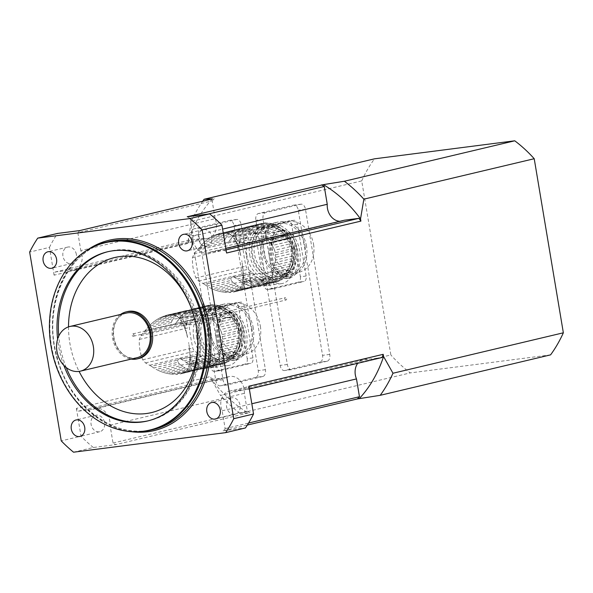 <?xml version="1.0" encoding="UTF-8"?>
<svg xmlns="http://www.w3.org/2000/svg" width="593" height="593" viewBox="0 0 593 593"><rect width="100%" height="100%" fill="white"/><g stroke="black" fill="none" stroke-linecap="round" stroke-linejoin="round"><path stroke-width="0.44" stroke-dasharray="2.96 2.22" d="M209.596 361.967L210.715 361.7A30.169 24.098 -103.4 0 0 211.093 361.189L211.916 360.055L206.772 363.969L209.329 363.361A30.169 24.098 -103.4 0 1 207.691 364.969A4.114 3.284 -103.4 0 0 206.067 366.281L199.759 367.779L203.369 366L207.691 364.969M206.772 363.969L203.369 366M210.715 361.7A4.114 3.284 -103.4 0 0 209.329 363.361M199.759 367.779L192.955 370.069L191.443 369.75L186.128 371.018L184.912 372.07L204.192 367.497A30.169 24.098 -103.4 0 0 206.067 366.281M203.792 367.556L184.519 372.13L183.593 372.871L202.376 368.416A4.114 3.284 -103.4 0 1 203.792 367.556A4.114 3.284 -103.4 0 1 204.192 367.497M183.593 372.871L200.323 369.187A30.169 24.098 -103.4 0 0 202.376 368.416M181.932 373.553L198.366 369.691A4.114 3.284 -103.4 0 1 199.344 369.231A4.114 3.284 -103.4 0 1 200.323 369.187M180.176 374.005L195.653 370.039A30.169 24.098 -103.4 0 0 198.366 369.691M194.022 369.921L175.572 374.294L193.614 370.047A4.114 3.284 -103.4 0 1 194.022 369.921A4.114 3.284 -103.4 0 1 195.653 370.039M172.615 374.279L191.398 369.824A4.114 3.284 -103.4 0 0 189.352 369.402L170.072 373.975L177.463 374.353M191.398 369.824A30.169 24.098 -103.4 0 0 193.614 370.047M170.072 373.975L167.219 373.449L187.158 368.713A30.169 24.098 -103.4 0 0 189.352 369.402M167.219 373.449L164.543 372.767L185.172 367.868A4.114 3.284 -103.4 0 1 187.158 368.713M164.543 372.767L161.644 371.818L183.074 366.733A30.169 24.098 -103.4 0 0 185.172 367.868M161.644 371.818L159.02 370.758L181.199 365.496A4.114 3.284 -103.4 0 1 183.074 366.733M159.02 370.758L156.256 369.409L179.345 363.924L180.672 365.103A30.169 24.098 -103.4 0 0 181.199 365.496M231.374 359.351A30.169 24.098 -103.4 0 0 233.012 357.735L216.401 361.678A30.169 24.098 76.6 0 1 214.762 363.294L231.374 359.351A4.114 3.284 -103.4 0 0 229.75 360.663L213.132 364.606A30.169 24.098 76.6 0 1 211.264 365.814L227.875 361.871A4.114 3.284 -103.4 0 0 227.475 361.938A4.114 3.284 -103.4 0 0 226.052 362.79L209.44 366.733A30.169 24.098 76.6 0 1 207.387 367.512L224.006 363.561A4.114 3.284 -103.4 0 0 223.02 363.613A4.114 3.284 -103.4 0 0 222.049 364.065L205.437 368.008A30.169 24.098 76.6 0 1 202.717 368.357L219.336 364.413A4.114 3.284 -103.4 0 0 217.698 364.295A4.114 3.284 -103.4 0 0 217.297 364.428L200.686 368.372A30.169 24.098 76.6 0 1 198.462 368.149L215.081 364.206A4.114 3.284 -103.4 0 0 213.035 363.776L196.424 367.727A30.169 24.098 76.6 0 1 194.23 367.037L210.841 363.086A4.114 3.284 -103.4 0 0 208.855 362.241L192.243 366.192A30.169 24.098 76.6 0 1 190.145 365.058L206.757 361.107A4.114 3.284 -103.4 0 0 204.881 359.869L188.27 363.813A30.169 24.098 76.6 0 1 187.744 363.42L181.295 359.254L178.908 358.854L177.596 360.136L178.07 362.227L153.832 367.979L156.256 369.409M178.07 362.227L179.345 363.924M153.832 367.979L151.474 366.333L177.596 360.136M210.441 317.848L187.44 320.806A28.612 17.16 82.7 0 0 185.757 325.305L208.758 322.347A28.612 17.16 82.7 0 0 214.74 358.076L191.739 361.033A28.612 17.16 82.7 0 0 194.741 364.413L217.742 361.456A28.612 17.16 82.7 0 0 228.357 365.518A28.612 17.16 82.7 0 0 238.897 356.586A6.034 3.617 -97.3 0 1 240.884 351.093A28.612 17.16 82.7 0 0 235.154 316.855A6.034 3.617 -97.3 0 1 231.552 312.689A28.612 17.16 82.7 0 0 221.063 308.753A28.612 17.16 82.7 0 0 210.441 317.848A6.034 3.617 82.7 0 1 208.758 322.347M231.552 312.689L204.57 316.158L203.414 315.283A30.169 24.098 -103.4 0 0 202.888 314.898L201.761 315.165L204.57 316.158M201.761 315.165L198.455 314.26L201.012 313.653A4.114 3.284 -103.4 0 0 202.888 314.898M158.079 318.841L155.766 320.309L176.395 315.417A4.114 3.284 -103.4 0 0 178.026 314.105L158.079 318.841L160.614 317.47L179.894 312.889A4.114 3.284 -103.4 0 0 180.294 312.83A4.114 3.284 -103.4 0 0 181.717 311.97L162.934 316.432L183.771 311.199A4.114 3.284 -103.4 0 0 184.749 311.155A4.114 3.284 -103.4 0 0 185.72 310.695L167.537 315.016L188.433 310.347A4.114 3.284 -103.4 0 0 190.071 310.473A4.114 3.284 -103.4 0 0 190.472 310.339L172.089 314.705L173.912 315.016L192.688 310.562A4.114 3.284 -103.4 0 0 194.734 310.984L175.454 315.565L176.988 316.41L182.303 315.142L185.653 313.304L190.62 313.171L198.455 314.26M182.303 315.142L187.625 337.395M188.774 343.577L188.604 342.561L188.774 343.577M189.982 352.086L188.937 344.585L191.443 369.75M211.916 360.055L238.897 356.586M194.593 313.549L198.914 312.518A4.114 3.284 -103.4 0 1 196.928 311.673A30.169 24.098 -103.4 0 0 194.734 310.984M190.62 313.171L196.928 311.673M179.894 312.889A30.169 24.098 -103.4 0 0 178.026 314.105M162.934 316.432L161.029 317.403L180.294 312.83M183.771 311.199A30.169 24.098 -103.4 0 0 181.717 311.97M167.537 315.016L165.38 315.565M188.433 310.347A30.169 24.098 -103.4 0 0 185.72 310.695M170.25 314.668L171.622 314.846L190.071 310.473M192.688 310.562A30.169 24.098 -103.4 0 0 190.472 310.339M175.454 315.565L173.912 315.016M201.012 313.653A30.169 24.098 -103.4 0 0 198.914 312.518M151.474 366.333L145.493 362.909L142.728 359.803C140.126 353.332 138.992 346.542 139.318 339.441L140.926 335.616L147.183 328.248L171.421 322.496L171.614 324.371L172.763 324.927L175.306 323.489L177.463 321.058L194.593 316.996A30.169 24.098 -103.4 0 0 193.607 319.145A7.242 5.789 -103.4 0 1 192.769 320.62L190.249 323.904A4.833 3.854 -103.4 0 0 189.36 327.558A169.012 134.982 -103.4 0 0 192.769 347.921A4.833 3.854 -103.4 0 0 194.823 351.197L198.307 353.71A7.242 5.789 -103.4 0 1 199.596 354.911A30.169 24.098 -103.4 0 0 201.242 356.727A4.114 3.284 -103.4 0 1 202.939 358.328A30.169 24.098 -103.4 0 0 204.881 359.869M149.013 326.12L151.185 323.956L173.371 318.686A30.169 24.098 -103.4 0 0 172.993 319.197L172.103 320.635L149.013 326.12L147.183 328.248M172.103 320.635L171.421 322.496M151.185 323.956L153.328 322.118L174.757 317.025A4.114 3.284 -103.4 0 1 173.371 318.686M176.395 315.417A30.169 24.098 -103.4 0 0 174.757 317.025M153.328 322.118L155.766 320.309M203.999 309.998L220.611 306.055A4.114 3.284 -103.4 0 0 222.597 306.9L205.986 310.843A4.114 3.284 76.6 0 1 203.999 309.998A30.169 24.098 76.6 0 0 201.805 309.309L218.417 305.365A4.114 3.284 -103.4 0 1 216.371 304.943A30.169 24.098 -103.4 0 0 214.155 304.713A4.114 3.284 -103.4 0 1 213.747 304.846A4.114 3.284 -103.4 0 1 212.116 304.728A30.169 24.098 -103.4 0 0 209.403 305.076A4.114 3.284 -103.4 0 1 208.425 305.528A4.114 3.284 -103.4 0 1 207.446 305.58A30.169 24.098 -103.4 0 0 205.4 306.351A4.114 3.284 -103.4 0 1 203.977 307.204A4.114 3.284 -103.4 0 1 203.577 307.27A30.169 24.098 -103.4 0 0 201.702 308.479A4.114 3.284 -103.4 0 1 200.078 309.791A30.169 24.098 -103.4 0 0 198.44 311.407A4.114 3.284 -103.4 0 1 197.054 313.067A30.169 24.098 -103.4 0 0 195.697 315.031A4.114 3.284 -103.4 0 1 194.593 316.996M183.089 319.597L180.702 320.161L178.285 317.418L182.318 316.462M179.59 318.738L182.644 318.011M208.084 311.977L224.695 308.034A4.114 3.284 -103.4 0 0 226.57 309.272L209.959 313.215A4.114 3.284 76.6 0 1 208.084 311.977A30.169 24.098 76.6 0 0 205.986 310.843M180.702 320.161L181.829 321.903L183.637 321.473M181.829 321.903L182.8 323.674L184.178 323.341M182.8 323.674L183.778 325.757L184.794 325.52M183.778 325.757L184.623 327.818L185.364 327.64M184.623 327.818L185.476 330.175L185.98 330.056M185.476 330.175L186.536 332.369M186.202 332.451L187.114 334.956M187.536 337.417L186.928 335.001M222.568 339.166L222.086 334.615L239.49 330.486A30.169 24.098 -103.4 0 1 239.824 332.51A4.114 3.284 -103.4 0 0 240.091 335.008L222.568 339.166L222.39 341.939L240.18 337.714A30.169 24.098 -103.4 0 0 240.091 335.008M222.427 336.639L239.824 332.51M219.951 349.803L221.908 344.503L240.091 340.189A30.169 24.098 -103.4 0 1 239.794 342.828A4.114 3.284 -103.4 0 0 239.35 345.2L219.951 349.803L218.432 352.494L238.675 347.683A30.169 24.098 -103.4 0 0 239.35 345.2M221.048 347.276L239.794 342.828M190.457 356.808L189.953 356.927L190.249 354.584M190.746 361.078L189.73 361.315L189.886 359.269L190.627 359.091M240.884 351.093L217.149 354.147L219.484 354.258L237.889 349.885A30.169 24.098 -103.4 0 1 236.859 352.146A4.114 3.284 -103.4 0 0 235.755 354.11L219.054 358.068L218.165 359.514A30.169 24.098 76.6 0 1 217.787 360.018L234.398 356.074A30.169 24.098 -103.4 0 0 235.755 354.11M219.484 354.258L219.736 356.215L236.859 352.146M190.879 364.762L189.071 365.192L189.449 363.405L190.827 363.072M190.968 367.719L187.907 368.446L188.537 366.963L190.916 366.4M186.128 371.018L187.062 369.869L191.094 368.913M193.681 337.402A27.767 22.178 76.6 0 1 209.314 307.552A27.767 22.178 76.6 0 1 237.304 329.449A27.767 22.178 76.6 0 1 222.138 361.589A27.767 22.178 76.6 0 1 193.681 337.402M196.513 336.735A27.767 22.178 -103.4 0 0 224.969 360.915A27.767 22.178 -103.4 0 0 240.595 331.064A27.767 22.178 -103.4 0 0 212.138 306.885A27.767 22.178 -103.4 0 0 196.513 336.735M201.702 308.479L185.09 312.429A4.114 3.284 76.6 0 1 183.467 313.734L200.078 309.791M185.09 312.429A30.169 24.098 76.6 0 1 186.965 311.214L203.577 307.27M186.965 311.214A4.114 3.284 76.6 0 0 187.366 311.155A4.114 3.284 76.6 0 0 188.782 310.295L205.4 306.351M188.782 310.295A30.169 24.098 76.6 0 1 190.835 309.524L207.446 305.58M190.835 309.524A4.114 3.284 76.6 0 0 191.813 309.472A4.114 3.284 76.6 0 0 192.792 309.02L209.403 305.076M192.792 309.02A30.169 24.098 76.6 0 1 195.505 308.671L212.116 304.728M195.505 308.671A4.114 3.284 76.6 0 0 197.135 308.79A4.114 3.284 76.6 0 0 197.543 308.656L214.155 304.713M197.543 308.656A30.169 24.098 76.6 0 1 199.759 308.886L216.371 304.943M201.805 309.309A4.114 3.284 76.6 0 1 199.759 308.886M220.611 306.055A30.169 24.098 -103.4 0 0 218.417 305.365M178.285 317.418L176.988 316.41M224.695 308.034A30.169 24.098 -103.4 0 0 222.597 306.9M209.959 313.215A30.169 24.098 76.6 0 1 210.478 313.608L211.812 314.779L228.513 310.814A30.169 24.098 -103.4 0 0 226.57 309.272M228.513 310.814A4.114 3.284 -103.4 0 0 230.21 312.415L213.087 316.484L213.532 318.693L231.937 314.327A30.169 24.098 -103.4 0 0 230.21 312.415M211.812 314.779L213.087 316.484M231.937 314.327A4.114 3.284 -103.4 0 0 233.412 316.232L213.169 321.035L211.419 319.901L235.154 316.855M213.532 318.693L211.938 319.886L172.763 324.927M213.169 321.035L215.474 323.052L234.872 318.448A30.169 24.098 -103.4 0 0 233.412 316.232M234.872 318.448A4.114 3.284 -103.4 0 0 236.073 320.605L217.327 325.06L215.474 323.052M217.327 325.06L219.039 327.373L237.222 323.059A30.169 24.098 -103.4 0 0 236.073 320.605M237.222 323.059A4.114 3.284 -103.4 0 0 238.127 325.409L220.329 329.634L219.039 327.373M220.329 329.634L221.404 332.184L238.92 328.018A30.169 24.098 -103.4 0 0 238.127 325.409M238.92 328.018A4.114 3.284 -103.4 0 0 239.49 330.486M222.086 334.615L221.404 332.184M240.18 337.714A4.114 3.284 -103.4 0 0 240.091 340.189M221.908 344.503L222.39 341.939M189.797 352.131L189.923 354.666M189.953 356.927L189.886 359.269M238.675 347.683A4.114 3.284 -103.4 0 0 237.889 349.885M217.149 354.147L218.432 352.494M189.73 361.315L189.449 363.405M219.736 356.215L219.054 358.068M189.071 365.192L188.537 366.963M234.398 356.074A4.114 3.284 -103.4 0 0 233.012 357.735M216.401 361.678A4.114 3.284 76.6 0 1 217.787 360.018M187.907 368.446L187.062 369.869M213.132 364.606A4.114 3.284 76.6 0 1 214.762 363.294M227.875 361.871A30.169 24.098 -103.4 0 0 229.75 360.663M209.44 366.733A4.114 3.284 76.6 0 1 210.863 365.881A4.114 3.284 76.6 0 1 211.264 365.814M224.006 363.561A30.169 24.098 -103.4 0 0 226.052 362.79M205.437 368.008A4.114 3.284 76.6 0 1 206.408 367.556A4.114 3.284 76.6 0 1 207.387 367.512M219.336 364.413A30.169 24.098 -103.4 0 0 222.049 364.065M200.686 368.372A4.114 3.284 76.6 0 1 201.086 368.238A4.114 3.284 76.6 0 1 202.717 368.357M215.081 364.206A30.169 24.098 -103.4 0 0 217.297 364.428M196.424 367.727A4.114 3.284 76.6 0 1 198.462 368.149M210.841 363.086A30.169 24.098 -103.4 0 0 213.035 363.776M192.243 366.192A4.114 3.284 76.6 0 1 194.23 367.037M206.757 361.107A30.169 24.098 -103.4 0 0 208.855 362.241M188.27 363.813A4.114 3.284 76.6 0 1 190.145 365.058M186.239 362.293L202.939 358.328M184.112 360.789L201.242 356.727M177.463 321.058L178.997 318.997L195.697 315.031M178.997 318.997L180.064 317.514A30.169 24.098 76.6 0 1 180.435 317.01L197.054 313.067M180.435 317.01A4.114 3.284 76.6 0 0 181.829 315.35L198.44 311.407M181.829 315.35A30.169 24.098 76.6 0 1 183.467 313.734M241.507 330.642A25.358 20.251 76.6 0 1 227.238 357.898A25.358 20.251 76.6 0 1 201.679 337.906A25.358 20.251 76.6 0 1 215.526 308.56A25.358 20.251 76.6 0 1 241.507 330.642M238.675 331.317A25.358 20.251 76.6 0 1 224.413 358.572A25.358 20.251 76.6 0 1 198.848 338.581A25.358 20.251 76.6 0 1 212.694 309.227A25.358 20.251 76.6 0 1 238.675 331.317M243.419 330.397A27.767 22.178 -103.4 0 0 214.97 306.21A27.767 22.178 -103.4 0 0 199.804 338.351A27.767 22.178 -103.4 0 0 227.794 360.248A27.767 22.178 -103.4 0 0 243.419 330.397M260.364 326.217A25.959 20.733 76.6 0 1 245.754 354.125A25.959 20.733 76.6 0 1 219.588 333.651A25.959 20.733 76.6 0 1 233.768 303.609A25.959 20.733 76.6 0 1 260.364 326.217M251.884 328.233A25.959 20.733 76.6 0 1 237.274 356.134A25.959 20.733 76.6 0 1 211.108 335.668A25.959 20.733 76.6 0 1 225.281 305.625A25.959 20.733 76.6 0 1 251.884 328.233M253.322 328.048A27.767 22.178 -103.4 0 0 224.866 303.861A27.767 22.178 -103.4 0 0 209.7 336.001A27.767 22.178 -103.4 0 0 237.689 357.898A27.767 22.178 -103.4 0 0 253.322 328.048M214.481 371.337A4.833 2.898 -97.3 0 1 214.303 371.374A4.833 2.898 -97.3 0 1 210.863 367.252L216.608 366.518A4.833 2.898 82.7 0 0 220.055 370.632A4.833 2.898 82.7 0 0 220.233 370.603L214.481 371.337L245.161 364.058L250.913 363.316A4.833 2.898 82.7 0 0 252.944 357.89L244.309 306.277A4.833 2.898 82.7 0 0 240.862 302.156A4.833 2.898 82.7 0 0 240.684 302.185L234.932 302.927A4.833 2.898 -97.3 0 1 235.117 302.897A4.833 2.898 -97.3 0 1 238.556 307.011L244.309 306.277M220.233 370.603L250.913 363.316M252.944 357.89L247.199 358.624L238.556 307.011M210.863 367.252L202.22 315.639A4.833 2.898 -97.3 0 1 204.251 310.213L210.004 309.472L240.684 302.185M204.251 310.213L234.932 302.927M216.608 366.518L207.973 314.898L202.22 315.639M214.74 358.076A6.034 3.617 -97.3 0 1 217.742 361.456M247.199 358.624A4.833 2.898 -97.3 0 1 245.161 364.058M233.642 355.422A19.317 11.586 -97.3 0 1 232.923 355.555A19.317 11.586 -97.3 0 1 218.973 337.869A19.317 11.586 -97.3 0 1 227.994 317.233A19.317 11.586 -97.3 0 1 241.862 334.311A19.317 11.586 -97.3 0 1 233.642 355.422M210.004 309.472A4.833 2.898 82.7 0 0 207.973 314.898M191.739 361.033A6.034 3.617 -97.3 0 1 194.741 364.413M185.757 325.305A6.034 3.617 82.7 0 0 187.44 320.806M231.73 355.667A19.317 11.586 -97.3 0 1 231.003 355.8A19.317 11.586 -97.3 0 1 217.053 338.121A19.317 11.586 -97.3 0 1 226.081 317.477A19.317 11.586 -97.3 0 1 239.95 334.556A19.317 11.586 -97.3 0 1 231.73 355.667M262.781 280.096L263.907 279.829A30.169 24.098 -103.4 0 0 264.278 279.318L265.101 278.176L259.956 282.09L262.514 281.482A30.169 24.098 -103.4 0 1 260.876 283.098A4.114 3.284 -103.4 0 0 259.252 284.41L252.944 285.908L256.554 284.129L260.876 283.098M259.956 282.09L256.554 284.129M263.907 279.829A4.114 3.284 -103.4 0 0 262.514 281.482M252.944 285.908L246.139 288.191L244.627 287.879L239.313 289.147L238.097 290.199L257.377 285.626A30.169 24.098 -103.4 0 0 259.252 284.41M256.977 285.685L237.704 290.259L236.777 291L255.561 286.545A4.114 3.284 -103.4 0 1 256.977 285.685A4.114 3.284 -103.4 0 1 257.377 285.626M236.777 291L253.507 287.316A30.169 24.098 -103.4 0 0 255.561 286.545M235.117 291.682L251.551 287.813A4.114 3.284 -103.4 0 1 252.529 287.36A4.114 3.284 -103.4 0 1 253.507 287.316M233.36 292.134L248.838 288.168A30.169 24.098 -103.4 0 0 251.551 287.813M247.207 288.042L228.757 292.423L246.799 288.176A4.114 3.284 -103.4 0 1 247.207 288.042A4.114 3.284 -103.4 0 1 248.838 288.168M225.8 292.408L244.583 287.953A4.114 3.284 -103.4 0 0 242.537 287.531L223.257 292.104L230.647 292.482M244.583 287.953A30.169 24.098 -103.4 0 0 246.799 288.176M223.257 292.104L220.403 291.571L240.343 286.842A30.169 24.098 -103.4 0 0 242.537 287.531M220.403 291.571L217.727 290.889L238.356 285.996A4.114 3.284 -103.4 0 1 240.343 286.842M217.727 290.889L214.829 289.947L236.259 284.862A30.169 24.098 -103.4 0 0 238.356 285.996M214.829 289.947L212.205 288.887L234.383 283.617A4.114 3.284 -103.4 0 1 236.259 284.862M212.205 288.887L209.44 287.538L232.53 282.053L233.864 283.232A30.169 24.098 -103.4 0 0 234.383 283.617M284.558 277.48A30.169 24.098 -103.4 0 0 286.197 275.864L269.585 279.807A30.169 24.098 76.6 0 1 267.947 281.423L284.558 277.48A4.114 3.284 -103.4 0 0 282.935 278.792L266.316 282.735A30.169 24.098 76.6 0 1 264.448 283.943L281.06 280A4.114 3.284 -103.4 0 0 280.659 280.066A4.114 3.284 -103.4 0 0 279.236 280.919L262.625 284.862A30.169 24.098 76.6 0 1 260.572 285.633L277.19 281.69A4.114 3.284 -103.4 0 0 276.205 281.742A4.114 3.284 -103.4 0 0 275.234 282.194L258.622 286.137A30.169 24.098 76.6 0 1 255.909 286.486L272.521 282.542A4.114 3.284 -103.4 0 0 270.882 282.424A4.114 3.284 -103.4 0 0 270.482 282.557L253.871 286.501A30.169 24.098 76.6 0 1 251.647 286.271L268.266 282.327A4.114 3.284 -103.4 0 0 266.22 281.905L249.609 285.848A30.169 24.098 76.6 0 1 247.414 285.159L264.026 281.215A4.114 3.284 -103.4 0 0 262.039 280.37L245.428 284.314A30.169 24.098 76.6 0 1 243.33 283.18L259.942 279.236A4.114 3.284 -103.4 0 0 258.066 277.998L241.455 281.942A30.169 24.098 76.6 0 1 240.928 281.549L234.48 277.383L232.093 276.983L230.788 278.265L231.255 280.356L207.016 286.108L209.44 287.538M231.255 280.356L232.53 282.053M207.016 286.108L204.659 284.462L230.788 278.265M263.626 235.977L240.625 238.935A28.612 17.16 82.7 0 0 238.942 243.434L261.943 240.476A28.612 17.16 82.7 0 0 267.925 276.205L244.924 279.155A28.612 17.16 82.7 0 0 247.926 282.542L270.927 279.585A28.612 17.16 82.7 0 0 281.542 283.639A28.612 17.16 82.7 0 0 292.082 274.715A6.034 3.617 -97.3 0 1 294.069 269.222A28.612 17.16 82.7 0 0 288.339 234.984A6.034 3.617 -97.3 0 1 284.736 230.818A28.612 17.16 82.7 0 0 274.248 226.882A28.612 17.16 82.7 0 0 263.626 235.977A6.034 3.617 82.7 0 1 261.943 240.476M284.736 230.818L257.755 234.287L256.599 233.412A30.169 24.098 -103.4 0 0 256.072 233.019L254.946 233.286L257.755 234.287M254.946 233.286L251.64 232.389L254.197 231.781A4.114 3.284 -103.4 0 0 256.072 233.019M211.271 236.963L208.951 238.438L229.58 233.546A4.114 3.284 -103.4 0 0 231.211 232.234L211.271 236.963L213.799 235.599L233.079 231.018A4.114 3.284 -103.4 0 0 233.479 230.959A4.114 3.284 -103.4 0 0 234.902 230.099L216.119 234.561L236.955 229.328A4.114 3.284 -103.4 0 0 237.934 229.283A4.114 3.284 -103.4 0 0 238.905 228.824L223.435 232.797L241.618 228.475A4.114 3.284 -103.4 0 0 243.256 228.594A4.114 3.284 -103.4 0 0 243.656 228.468L225.273 232.834L227.097 233.145L245.88 228.69A4.114 3.284 -103.4 0 0 247.918 229.113L228.639 233.686L230.173 234.539L235.488 233.271L238.846 231.433L243.812 231.3L251.64 232.389M235.488 233.271L240.81 255.524M241.959 261.706L241.788 260.69L241.959 261.706M243.167 270.215L242.122 262.714L244.627 287.879M265.101 278.176L292.082 274.715M247.778 231.678L252.099 230.647A4.114 3.284 -103.4 0 1 250.113 229.802A30.169 24.098 -103.4 0 0 247.918 229.113M243.812 231.3L250.113 229.802M233.079 231.018A30.169 24.098 -103.4 0 0 231.211 232.234M216.119 234.561L214.214 235.532L233.479 230.959M236.955 229.328A30.169 24.098 -103.4 0 0 234.902 230.099M220.722 233.145L218.565 233.694M241.618 228.475A30.169 24.098 -103.4 0 0 238.905 228.824M223.435 232.797L224.806 232.975L243.256 228.594M245.88 228.69A30.169 24.098 -103.4 0 0 243.656 228.468M228.639 233.686L227.097 233.145M254.197 231.781A30.169 24.098 -103.4 0 0 252.099 230.647M204.659 284.462L198.677 281.038L195.912 277.932C193.311 271.461 192.176 264.671 192.503 257.57L194.111 253.745L200.367 246.377L224.606 240.625L224.799 242.493L225.948 243.056L228.49 241.618L230.647 239.187L247.778 235.124A30.169 24.098 -103.4 0 0 246.792 237.274A7.242 5.789 -103.4 0 1 245.954 238.749L243.441 242.033A4.833 3.854 -103.4 0 0 242.544 245.687A169.012 134.982 -103.4 0 0 245.954 266.049A4.833 3.854 -103.4 0 0 248.007 269.326L251.491 271.839A7.242 5.789 -103.4 0 1 252.781 273.039A30.169 24.098 -103.4 0 0 254.427 274.856A4.114 3.284 -103.4 0 1 256.124 276.457A30.169 24.098 -103.4 0 0 258.066 277.998M202.198 244.242L204.37 242.085L226.556 236.815A30.169 24.098 -103.4 0 0 226.178 237.326L225.288 238.764L202.198 244.242L200.367 246.377M225.288 238.764L224.606 240.625M204.37 242.085L206.512 240.247L227.942 235.154A4.114 3.284 -103.4 0 1 226.556 236.815M229.58 233.546A30.169 24.098 -103.4 0 0 227.942 235.154M206.512 240.247L208.951 238.438M257.184 228.127L273.796 224.184A4.114 3.284 -103.4 0 0 275.782 225.029L259.171 228.972A4.114 3.284 76.6 0 1 257.184 228.127A30.169 24.098 76.6 0 0 254.99 227.438L271.601 223.494A4.114 3.284 -103.4 0 1 269.556 223.064A30.169 24.098 -103.4 0 0 267.339 222.842A4.114 3.284 -103.4 0 1 266.939 222.975A4.114 3.284 -103.4 0 1 265.301 222.857A30.169 24.098 -103.4 0 0 262.588 223.205A4.114 3.284 -103.4 0 1 261.617 223.657A4.114 3.284 -103.4 0 1 260.631 223.709A30.169 24.098 -103.4 0 0 258.585 224.48A4.114 3.284 -103.4 0 1 257.162 225.333A4.114 3.284 -103.4 0 1 256.762 225.399A30.169 24.098 -103.4 0 0 254.886 226.608A4.114 3.284 -103.4 0 1 253.263 227.92A30.169 24.098 -103.4 0 0 251.625 229.535A4.114 3.284 -103.4 0 1 250.239 231.196A30.169 24.098 -103.4 0 0 248.882 233.16A4.114 3.284 -103.4 0 1 247.778 235.124M236.273 237.726L233.887 238.29L231.47 235.547L235.503 234.591M232.775 236.866L235.836 236.14M261.268 230.106L277.88 226.163A4.114 3.284 -103.4 0 0 279.755 227.401L263.144 231.344A4.114 3.284 76.6 0 1 261.268 230.106A30.169 24.098 76.6 0 0 259.171 228.972M233.887 238.29L235.013 240.024L236.822 239.602M235.013 240.024L235.984 241.803L237.363 241.47M235.984 241.803L236.963 243.886L237.978 243.641M236.963 243.886L237.808 245.947L238.549 245.769M237.808 245.947L238.66 248.304L239.164 248.185M238.66 248.304L239.72 250.498M239.394 250.572L240.298 253.085M240.721 255.546L240.113 253.129M275.752 257.295L275.271 252.744L292.675 248.608A30.169 24.098 -103.4 0 1 293.009 250.631A4.114 3.284 -103.4 0 0 293.276 253.137L275.752 257.295L275.575 260.068L293.365 255.842A30.169 24.098 -103.4 0 0 293.276 253.137M275.612 254.768L293.009 250.631M273.136 267.932L275.093 262.632L293.276 258.318A30.169 24.098 -103.4 0 1 292.979 260.95A4.114 3.284 -103.4 0 0 292.534 263.329L273.136 267.932L271.624 270.616L291.86 265.812A30.169 24.098 -103.4 0 0 292.534 263.329M274.233 265.405L292.979 260.95M243.641 274.937L243.137 275.056L243.434 272.713M243.931 279.207L242.915 279.444L243.078 277.398L243.812 277.22M294.069 269.222L270.334 272.276L272.669 272.38L291.074 268.014A30.169 24.098 -103.4 0 1 290.044 270.275A4.114 3.284 -103.4 0 0 288.939 272.239L272.239 276.197L271.349 277.643A30.169 24.098 76.6 0 1 270.971 278.147L287.583 274.203A30.169 24.098 -103.4 0 0 288.939 272.239M272.669 272.38L272.921 274.344L290.044 270.275M244.064 282.891L242.255 283.321L242.633 281.534L244.012 281.201M244.153 285.848L241.092 286.575L241.722 285.092L244.101 284.529M239.313 289.147L240.247 287.998L244.279 287.042M246.866 255.531A27.767 22.178 76.6 0 1 262.499 225.681A27.767 22.178 76.6 0 1 290.488 247.577A27.767 22.178 76.6 0 1 275.322 279.718A27.767 22.178 76.6 0 1 246.866 255.531M249.697 254.864A27.767 22.178 -103.4 0 0 278.154 279.044A27.767 22.178 -103.4 0 0 293.78 249.193A27.767 22.178 -103.4 0 0 265.323 225.006A27.767 22.178 -103.4 0 0 249.697 254.864M254.886 226.608L238.275 230.551A4.114 3.284 76.6 0 1 236.651 231.863L253.263 227.92M238.275 230.551A30.169 24.098 76.6 0 1 240.15 229.343L256.762 225.399M240.15 229.343A4.114 3.284 76.6 0 0 240.55 229.276A4.114 3.284 76.6 0 0 241.966 228.424L258.585 224.48M241.966 228.424A30.169 24.098 76.6 0 1 244.019 227.653L260.631 223.709M244.019 227.653A4.114 3.284 76.6 0 0 244.998 227.601A4.114 3.284 76.6 0 0 245.976 227.149L262.588 223.205M245.976 227.149A30.169 24.098 76.6 0 1 248.689 226.8L265.301 222.857M248.689 226.8A4.114 3.284 76.6 0 0 250.32 226.919A4.114 3.284 76.6 0 0 250.728 226.785L267.339 222.842M250.728 226.785A30.169 24.098 76.6 0 1 252.944 227.015L269.556 223.064M254.99 227.438A4.114 3.284 76.6 0 1 252.944 227.015M273.796 224.184A30.169 24.098 -103.4 0 0 271.601 223.494M231.47 235.547L230.173 234.539M277.88 226.163A30.169 24.098 -103.4 0 0 275.782 225.029M263.144 231.344A30.169 24.098 76.6 0 1 263.663 231.737L264.997 232.908L281.697 228.942A30.169 24.098 -103.4 0 0 279.755 227.401M281.697 228.942A4.114 3.284 -103.4 0 0 283.395 230.544L266.272 234.613L266.717 236.822L285.122 232.449A30.169 24.098 -103.4 0 0 283.395 230.544M264.997 232.908L266.272 234.613M285.122 232.449A4.114 3.284 -103.4 0 0 286.597 234.361L266.353 239.164L264.604 238.03L288.339 234.984M266.717 236.822L265.123 238.015L225.948 243.056M266.353 239.164L268.659 241.181L288.057 236.577A30.169 24.098 -103.4 0 0 286.597 234.361M288.057 236.577A4.114 3.284 -103.4 0 0 289.265 238.734L270.512 243.189L268.659 241.181M270.512 243.189L272.224 245.502L290.407 241.188A30.169 24.098 -103.4 0 0 289.265 238.734M290.407 241.188A4.114 3.284 -103.4 0 0 291.311 243.538L273.514 247.755L272.224 245.502M273.514 247.755L274.589 250.305L292.104 246.147A30.169 24.098 -103.4 0 0 291.311 243.538M292.104 246.147A4.114 3.284 -103.4 0 0 292.675 248.608M275.271 252.744L274.589 250.305M293.365 255.842A4.114 3.284 -103.4 0 0 293.276 258.318M275.093 262.632L275.575 260.068M242.982 270.26L243.108 272.795M243.137 275.056L243.078 277.398M291.86 265.812A4.114 3.284 -103.4 0 0 291.074 268.014M270.334 272.276L271.624 270.616M242.915 279.444L242.633 281.534M272.921 274.344L272.239 276.197M242.255 283.321L241.722 285.092M287.583 274.203A4.114 3.284 -103.4 0 0 286.197 275.864M269.585 279.807A4.114 3.284 76.6 0 1 270.971 278.147M241.092 286.575L240.247 287.998M266.316 282.735A4.114 3.284 76.6 0 1 267.947 281.423M281.06 280A30.169 24.098 -103.4 0 0 282.935 278.792M262.625 284.862A4.114 3.284 76.6 0 1 264.048 284.01A4.114 3.284 76.6 0 1 264.448 283.943M277.19 281.69A30.169 24.098 -103.4 0 0 279.236 280.919M258.622 286.137A4.114 3.284 76.6 0 1 259.593 285.685A4.114 3.284 76.6 0 1 260.572 285.633M272.521 282.542A30.169 24.098 -103.4 0 0 275.234 282.194M253.871 286.501A4.114 3.284 76.6 0 1 254.271 286.367A4.114 3.284 76.6 0 1 255.909 286.486M268.266 282.327A30.169 24.098 -103.4 0 0 270.482 282.557M249.609 285.848A4.114 3.284 76.6 0 1 251.647 286.271M264.026 281.215A30.169 24.098 -103.4 0 0 266.22 281.905M245.428 284.314A4.114 3.284 76.6 0 1 247.414 285.159M259.942 279.236A30.169 24.098 -103.4 0 0 262.039 280.37M241.455 281.942A4.114 3.284 76.6 0 1 243.33 283.18M239.424 280.415L256.124 276.457M237.296 278.918L254.427 274.856M230.647 239.187L232.182 237.126L248.882 233.16M232.182 237.126L233.249 235.643A30.169 24.098 76.6 0 1 233.62 235.139L250.239 231.196M233.62 235.139A4.114 3.284 76.6 0 0 235.013 233.479L251.625 229.535M235.013 233.479A30.169 24.098 76.6 0 1 236.651 231.863M294.691 248.771A25.358 20.251 76.6 0 1 280.422 276.027A25.358 20.251 76.6 0 1 254.864 256.035A25.358 20.251 76.6 0 1 268.711 226.689A25.358 20.251 76.6 0 1 294.691 248.771M291.86 249.438A25.358 20.251 76.6 0 1 277.598 276.694A25.358 20.251 76.6 0 1 252.04 256.702A25.358 20.251 76.6 0 1 265.879 227.356A25.358 20.251 76.6 0 1 291.86 249.438M296.611 248.526A27.767 22.178 -103.4 0 0 268.155 224.339A27.767 22.178 -103.4 0 0 252.989 256.48A27.767 22.178 -103.4 0 0 280.978 278.376A27.767 22.178 -103.4 0 0 296.611 248.526M313.549 244.346A25.959 20.733 76.6 0 1 298.939 272.246A25.959 20.733 76.6 0 1 272.773 251.78A25.959 20.733 76.6 0 1 286.953 221.738A25.959 20.733 76.6 0 1 313.549 244.346M305.069 246.362A25.959 20.733 76.6 0 1 290.459 274.262A25.959 20.733 76.6 0 1 264.293 253.797A25.959 20.733 76.6 0 1 278.465 223.754A25.959 20.733 76.6 0 1 305.069 246.362M306.507 246.177A27.767 22.178 -103.4 0 0 278.05 221.99A27.767 22.178 -103.4 0 0 262.884 254.13A27.767 22.178 -103.4 0 0 290.874 276.027A27.767 22.178 -103.4 0 0 306.507 246.177M267.665 289.466A4.833 2.898 -97.3 0 1 267.487 289.503A4.833 2.898 -97.3 0 1 264.048 285.381L269.793 284.64A4.833 2.898 82.7 0 0 273.24 288.761A4.833 2.898 82.7 0 0 273.417 288.732L267.665 289.466L298.346 282.186L304.098 281.445A4.833 2.898 82.7 0 0 306.129 276.019L297.493 224.399A4.833 2.898 82.7 0 0 294.046 220.285A4.833 2.898 82.7 0 0 293.869 220.314L288.116 221.056A4.833 2.898 -97.3 0 1 288.302 221.019A4.833 2.898 -97.3 0 1 291.741 225.14L297.493 224.399M273.417 288.732L304.098 281.445M306.129 276.019L300.384 276.753L291.741 225.14M264.048 285.381L255.405 233.768A4.833 2.898 -97.3 0 1 257.436 228.342L263.188 227.601L293.869 220.314M257.436 228.342L288.116 221.056M269.793 284.64L261.157 233.027L255.405 233.768M267.925 276.205A6.034 3.617 -97.3 0 1 270.927 279.585M300.384 276.753A4.833 2.898 -97.3 0 1 298.346 282.186M286.827 273.551A19.317 11.586 -97.3 0 1 286.108 273.684A19.317 11.586 -97.3 0 1 272.157 255.998A19.317 11.586 -97.3 0 1 281.178 235.362A19.317 11.586 -97.3 0 1 295.047 252.44A19.317 11.586 -97.3 0 1 286.827 273.551M263.188 227.601A4.833 2.898 82.7 0 0 261.157 233.027M244.924 279.155A6.034 3.617 -97.3 0 1 247.926 282.542M238.942 243.434A6.034 3.617 82.7 0 0 240.625 238.935M284.914 273.796A19.317 11.586 -97.3 0 1 284.188 273.929A19.317 11.586 -97.3 0 1 270.238 256.243A19.317 11.586 -97.3 0 1 279.266 235.606A19.317 11.586 -97.3 0 1 293.135 252.685A19.317 11.586 -97.3 0 1 284.914 273.796M327.21 361.196L291.867 369.587A6.034 3.617 -97.3 0 1 291.637 369.624A6.034 3.617 -97.3 0 1 287.338 364.48L263.055 219.388A6.034 3.617 -97.3 0 1 265.597 212.598L300.94 204.207A6.034 3.617 -97.3 0 1 301.17 204.17A6.034 3.617 -97.3 0 1 305.469 209.314L329.752 354.406A6.034 3.617 -97.3 0 1 327.21 361.196L320.027 362.123L284.677 370.514A6.034 3.617 -97.3 0 1 284.455 370.551A6.034 3.617 -97.3 0 1 280.148 365.407L255.872 220.314A6.034 3.617 -97.3 0 1 258.407 213.524L293.757 205.134A6.034 3.617 -97.3 0 1 293.98 205.096A6.034 3.617 -97.3 0 1 298.286 210.241L322.562 355.333A6.034 3.617 -97.3 0 1 320.027 362.123M262.884 376.466L227.534 384.857A6.034 3.617 -97.3 0 1 227.312 384.901A6.034 3.617 -97.3 0 1 223.005 379.75L198.729 234.658A6.034 3.617 -97.3 0 1 201.264 227.875L236.614 219.484A6.034 3.617 -97.3 0 1 236.837 219.44A6.034 3.617 -97.3 0 1 241.143 224.591L265.419 369.684A6.034 3.617 -97.3 0 1 262.884 376.466L255.694 377.393L220.351 385.784A6.034 3.617 -97.3 0 1 220.122 385.821A6.034 3.617 -97.3 0 1 215.822 380.676L191.539 235.584A6.034 3.617 -97.3 0 1 194.081 228.794L229.424 220.403A6.034 3.617 -97.3 0 1 229.647 220.366A6.034 3.617 -97.3 0 1 233.953 225.51L258.237 370.603A6.034 3.617 -97.3 0 1 255.694 377.393M212.198 199.144A129.185 103.175 -103.4 0 0 188.04 241.069L188.411 243.293L54.096 275.174A127.984 102.211 76.6 0 1 55.134 272.009L69.485 270.163A14.491 11.571 -103.4 0 0 73.821 270.156A14.491 11.571 -103.4 0 0 80.818 250.58L215.133 218.691A14.491 11.571 -103.4 0 1 208.136 238.267A14.491 11.571 -103.4 0 1 203.799 238.275L189.449 240.121A127.984 102.211 76.6 0 0 188.411 243.293M188.04 241.069L191.354 221.345L361.723 180.895L390.854 354.97L220.485 395.42L211.071 378.712A129.185 103.175 -103.4 0 0 248.259 412.965L239.943 413.343L410.312 372.901A140.052 111.855 76.6 0 1 390.854 354.97M73.539 452.2L93.338 447.507L115.731 444.624A127.984 102.211 76.6 0 1 113.018 443.023L110.039 425.211A14.491 11.571 -103.4 0 0 94.991 408.473A14.491 11.571 -103.4 0 0 92.775 409.311L78.424 411.149A127.984 102.211 76.6 0 1 76.386 408.377L210.7 376.488L211.071 378.712M76.386 408.377L81.033 436.174L61.242 440.873M54.096 275.174L49.441 247.377L29.65 252.077M248.882 386.206A127.984 102.211 76.6 0 1 247.844 389.379L233.494 391.217A14.491 11.571 -103.4 0 0 229.157 391.224A14.491 11.571 -103.4 0 0 222.16 410.801L225.147 428.613A127.984 102.211 76.6 0 1 223.064 430.829L247.333 425.07M223.064 430.829L245.465 427.946M248.259 412.965L115.731 444.624M550.586 354.866L410.312 372.901M382.159 357.49L367.808 359.336A14.491 11.571 -103.4 0 0 363.479 359.336A14.491 11.571 -103.4 0 0 357.72 363.294M339.952 221.271A14.491 11.571 -103.4 0 0 342.309 221.026A14.491 11.571 -103.4 0 0 344.526 220.188M79.914 230.551A127.984 102.211 76.6 0 0 77.839 232.767L212.153 200.886L215.133 218.691M212.153 200.886A127.984 102.211 76.6 0 1 214.229 198.67M250.053 412.735A127.984 102.211 76.6 0 1 247.333 411.134L244.353 393.329A14.491 11.571 -103.4 0 0 229.306 376.585A14.491 11.571 -103.4 0 0 227.089 377.422L212.739 379.268A127.984 102.211 76.6 0 1 210.7 376.488M361.723 180.895A140.052 111.855 76.6 0 1 374.487 158.828M231.93 397.747A8.45 6.753 -103.4 0 0 231.374 397.851A8.45 6.753 -103.4 0 0 226.756 407.636A8.45 6.753 -103.4 0 0 235.28 414.299A8.45 6.753 -103.4 0 0 240.032 405.212A8.45 6.753 -103.4 0 0 231.93 397.747M206.572 246.214A8.45 6.753 -103.4 0 0 207.135 246.11A8.45 6.753 -103.4 0 0 211.745 236.325A8.45 6.753 -103.4 0 0 203.229 229.661A8.45 6.753 -103.4 0 0 198.536 239.098A8.45 6.753 -103.4 0 0 206.572 246.214M49.441 247.377A144.885 115.717 76.6 0 1 57.514 233.434M76.364 254.441A8.45 6.753 -103.4 0 0 67.698 247.081A8.45 6.753 -103.4 0 0 63.088 256.865A8.45 6.753 -103.4 0 0 71.605 263.529A8.45 6.753 -103.4 0 0 76.364 254.441M93.338 447.507A144.885 115.717 76.6 0 1 81.033 436.174M96.407 415.174A8.45 6.753 -103.4 0 0 95.844 415.27A8.45 6.753 -103.4 0 0 91.152 424.707A8.45 6.753 -103.4 0 0 99.194 431.823A8.45 6.753 -103.4 0 0 99.75 431.719A8.45 6.753 -103.4 0 0 104.442 422.283A8.45 6.753 -103.4 0 0 96.407 415.174M63.836 365.362A86.934 69.425 76.6 0 1 57.61 339.122M122.321 430.399A96.592 77.142 76.6 0 1 53.103 354.051A96.592 77.142 76.6 0 1 80.618 254.731M127.532 311.562A24.15 19.287 -103.4 0 0 114.345 339.507A24.15 19.287 -103.4 0 0 138.688 358.55M113.018 443.023L247.333 411.134M110.039 425.211L244.353 393.329M92.775 409.311L227.089 377.422M78.424 411.149L212.739 379.268M77.839 232.767L80.818 250.58M55.134 272.009L189.449 240.121M69.485 270.163L203.799 238.275M187.247 216.756A127.984 102.211 76.6 0 1 189.96 218.357L192.94 236.17A14.491 11.571 -103.4 0 0 207.987 252.907A14.491 11.571 -103.4 0 0 210.204 252.077L224.562 250.231A127.984 102.211 76.6 0 1 226.593 253.003M189.96 218.357L207.869 214.11M192.94 236.17L222.597 229.128M210.204 252.077L225.814 248.371M224.562 250.231L226.066 249.868M247.844 389.379L249.356 389.015M233.494 391.217L367.808 359.336M222.16 410.801L251.825 403.759M225.147 428.613L248.571 423.046M126.398 313.067A22.942 18.324 -103.4 0 0 113.871 339.619A22.942 18.324 -103.4 0 0 136.998 357.712M120.535 314.46A24.15 19.287 -103.4 0 0 112.929 339.848A24.15 19.287 -103.4 0 0 131.135 359.099M191.354 221.345A140.052 111.855 76.6 0 1 202.584 201.435M239.943 413.343A140.052 111.855 76.6 0 1 220.485 395.42M234.443 360.181A24.15 14.477 82.7 0 0 244.716 333.792A24.15 14.477 82.7 0 0 227.378 312.444A24.15 14.477 82.7 0 0 216.097 338.24A24.15 14.477 82.7 0 0 233.538 360.344A24.15 14.477 82.7 0 0 234.443 360.181M287.627 278.31A24.15 14.477 82.7 0 0 297.901 251.921A24.15 14.477 82.7 0 0 280.563 230.573A24.15 14.477 82.7 0 0 269.281 256.369A24.15 14.477 82.7 0 0 286.723 278.473A24.15 14.477 82.7 0 0 287.627 278.31M236.355 359.936A24.15 14.477 82.7 0 0 246.636 333.548A24.15 14.477 82.7 0 0 229.298 312.2A24.15 14.477 82.7 0 0 218.016 337.995A24.15 14.477 82.7 0 0 235.458 360.099A24.15 14.477 82.7 0 0 236.355 359.936M289.54 278.065A24.15 14.477 82.7 0 0 299.821 251.677A24.15 14.477 82.7 0 0 282.483 230.329A24.15 14.477 82.7 0 0 271.201 256.124A24.15 14.477 82.7 0 0 288.643 278.228A24.15 14.477 82.7 0 0 289.54 278.065M286.004 299.991A1.208 0.964 76.6 0 1 285.529 297.627A1.208 0.964 76.6 0 1 286.004 299.991M133.306 336.246A1.208 0.964 -103.4 0 0 132.832 333.881A1.208 0.964 -103.4 0 0 133.306 336.246M145.485 330.568L171.614 324.371M181.295 359.254L199.596 354.911M149.762 365.236L198.307 353.71M145.493 362.909L194.823 351.197M142.728 359.803L192.769 347.921M139.318 339.441L189.36 327.558M140.926 335.616L190.249 323.904M144.225 332.147L192.769 320.62M175.306 323.489L193.607 319.145M203.414 315.283L172.993 319.197M180.064 317.514L210.478 313.608M180.672 365.103L211.093 361.189M218.165 359.514L187.744 363.42M198.67 248.697L224.799 242.493M234.48 277.383L252.781 273.039M202.947 283.365L251.491 271.839M198.677 281.038L248.007 269.326M195.912 277.932L245.954 266.049M192.503 257.57L242.544 245.687M194.111 253.745L243.441 242.033M197.41 250.276L245.954 238.749M228.49 241.618L246.792 237.274M256.599 233.412L226.178 237.326M233.249 235.643L263.663 231.737M233.864 283.232L264.278 279.318M271.349 277.643L240.928 281.549M131.52 431.719A97.793 78.106 76.6 0 1 55.705 353.428A97.793 78.106 76.6 0 1 88.246 249.423M108.675 241.581A96.592 77.142 -103.4 0 0 55.935 353.376A96.592 77.142 -103.4 0 0 153.298 429.532C114.842 439.954 69.344 405.871 57.113 357.03C42.11 306.077 67.424 249.846 108.675 241.581M196.565 328.211A79.684 63.644 -103.4 0 0 192.873 312.644M68.514 326.884A79.684 63.644 -103.4 0 0 79.077 371.388M66.231 367.549A86.934 69.425 76.6 0 1 58.759 336.09M108.082 251.654A86.934 69.425 76.6 0 1 108.786 251.484A86.934 69.425 76.6 0 1 196.416 320.027A86.934 69.425 76.6 0 1 148.947 420.645A86.934 69.425 76.6 0 1 148.243 420.808M198.729 234.658L191.539 235.584M223.005 379.75L215.822 380.676M227.534 384.857L220.351 385.784M265.419 369.684L258.237 370.603M241.143 224.591L233.953 225.51M236.614 219.484L229.424 220.403M201.264 227.875L194.081 228.794M263.055 219.388L255.872 220.314M287.338 364.48L280.148 365.407M291.867 369.587L284.677 370.514M329.752 354.406L322.562 355.333M305.469 209.314L298.286 210.241M300.94 204.207L293.757 205.134M265.597 212.598L258.407 213.524M180.895 373.612L199.344 369.231M221.063 308.753L185.653 313.304M228.357 365.518L192.955 370.069M166.307 315.535L184.749 311.155M222.138 361.589L224.969 360.915M209.314 307.552L212.138 306.885M187.366 311.155L203.977 307.204M191.813 309.472L208.425 305.528M197.135 308.79L213.747 304.846M210.863 365.881L227.475 361.938M206.408 367.556L223.02 363.613M201.086 368.238L217.698 364.295M224.413 358.572L227.238 357.898M212.694 309.227L215.526 308.56M237.274 356.134L245.754 354.125M225.281 305.625L233.768 303.609M227.794 360.248L237.689 357.898M214.97 306.21L224.866 303.861M240.862 302.156L235.117 302.897M220.055 370.632L214.303 371.374M178.908 358.854L218.076 353.821M227.994 317.233L226.081 317.477M232.923 355.555L231.003 355.8M234.087 291.741L252.529 287.36M274.248 226.882L238.838 231.433M281.542 283.639L246.139 288.191M219.492 233.657L237.934 229.283M275.322 279.718L278.154 279.044M262.499 225.681L265.323 225.006M240.55 229.276L257.162 225.333M244.998 227.601L261.617 223.657M250.32 226.919L266.939 222.975M264.048 284.01L280.659 280.066M259.593 285.685L276.205 281.742M254.271 286.367L270.882 282.424M277.598 276.694L280.422 276.027M265.879 227.356L268.711 226.689M290.459 274.262L298.939 272.246M278.465 223.754L286.953 221.738M280.978 278.376L290.874 276.027M268.155 224.339L278.05 221.99M294.046 220.285L288.302 221.019M273.24 288.761L267.487 289.503M232.093 276.983L271.26 271.95M281.178 235.362L279.266 235.606M286.108 273.684L284.188 273.929M231.374 397.851L211.582 402.551M235.28 414.299L215.481 418.999M203.229 229.661L183.437 234.361M207.135 246.11L187.336 250.809M67.698 247.081L47.907 251.78M71.605 263.529L51.813 268.229M95.844 415.27L76.052 419.97M99.75 431.719L79.959 436.418M147.531 420.978L148.947 420.645C184.23 413.106 206.809 370.195 199.47 328.018C193.162 279.525 148.673 240.743 108.786 251.484L107.377 251.817M94.991 408.473L229.306 376.585M73.821 270.156L208.136 238.267M207.987 252.907L342.309 221.026M229.157 391.224L363.479 359.336M236.837 219.44L229.647 220.366M227.312 384.901L220.122 385.821M301.17 204.17L293.98 205.096M291.637 369.624L284.455 370.551M233.538 360.344L235.458 360.099M227.378 312.444L229.298 312.2M286.723 278.473L288.643 278.228M280.563 230.573L282.483 230.329M133.388 336.231L286.085 299.976M132.832 333.881L285.529 297.627"/><path stroke-width="0.89" d="M360.537 218.891A129.185 103.175 -103.4 0 0 323.355 184.638L344.392 181.243L514.761 140.8A140.052 111.855 76.6 0 1 534.219 158.724L363.85 199.166L360.537 218.891L360.907 221.115L226.593 253.003L221.945 225.207L202.146 229.906L233.738 418.702L253.537 414.003L248.882 386.206L383.197 354.317L383.575 356.541L392.981 373.242L563.35 332.799A140.052 111.855 76.6 0 1 550.586 354.866L380.217 395.316L357.386 398.941L247.333 425.07M534.219 158.724L563.35 332.799M514.761 140.8L374.487 158.828L204.118 199.27L212.435 198.9A129.185 103.175 -103.4 0 0 212.198 199.144M323.355 184.638L187.247 216.756L209.64 213.88L189.849 218.58L37.722 238.134L57.514 233.434L79.914 230.551L212.435 198.9M37.722 238.134A144.885 115.717 -103.4 0 0 29.65 252.077L61.242 440.873A144.885 115.717 -103.4 0 0 73.539 452.2L225.674 432.645L245.465 427.946A144.885 115.717 76.6 0 0 253.537 414.003M359.173 398.711A129.185 103.175 -103.4 0 0 383.575 356.541M383.197 354.317A127.984 102.211 76.6 0 1 382.159 357.49L249.356 389.015M357.72 363.294A14.491 11.571 -103.4 0 0 356.482 378.912L359.462 396.724A127.984 102.211 76.6 0 1 357.386 398.941M321.562 184.868A127.984 102.211 76.6 0 1 324.275 186.469L327.254 204.281A14.491 11.571 -103.4 0 0 339.952 221.271M226.066 249.868L358.876 218.343L344.526 220.188L225.814 248.371M358.876 218.343A127.984 102.211 76.6 0 1 360.907 221.115M225.674 432.645A144.885 115.717 -103.4 0 0 233.738 418.702M212.138 402.447A8.45 6.753 -103.4 0 0 211.582 402.551A8.45 6.753 -103.4 0 0 206.964 412.335A8.45 6.753 -103.4 0 0 215.481 418.999A8.45 6.753 -103.4 0 0 220.173 409.563A8.45 6.753 -103.4 0 0 212.138 402.447M209.64 213.88A144.885 115.717 76.6 0 1 221.945 225.207M202.146 229.906A144.885 115.717 -103.4 0 0 189.849 218.58M186.78 250.913A8.45 6.753 -103.4 0 0 187.336 250.809A8.45 6.753 -103.4 0 0 192.028 241.373A8.45 6.753 -103.4 0 0 183.993 234.257A8.45 6.753 -103.4 0 0 183.437 234.361A8.45 6.753 -103.4 0 0 178.745 243.797A8.45 6.753 -103.4 0 0 186.78 250.913M56.565 259.141A8.45 6.753 -103.4 0 0 48.463 251.684A8.45 6.753 -103.4 0 0 47.907 251.78A8.45 6.753 -103.4 0 0 43.289 261.565A8.45 6.753 -103.4 0 0 51.813 268.229A8.45 6.753 -103.4 0 0 56.565 259.141M76.608 419.874A8.45 6.753 -103.4 0 0 76.052 419.97A8.45 6.753 -103.4 0 0 71.434 429.755A8.45 6.753 -103.4 0 0 79.959 436.418A8.45 6.753 -103.4 0 0 84.651 426.982A8.45 6.753 -103.4 0 0 76.608 419.874M111.588 241.573A96.266 76.882 -103.4 0 0 80.07 255.175A96.266 76.882 -103.4 0 0 52.651 354.154A96.266 76.882 -103.4 0 0 121.632 430.251A96.266 76.882 -103.4 0 0 205.326 339.878A96.266 76.882 -103.4 0 0 111.588 241.573M57.61 339.122A86.934 69.425 76.6 0 1 107.377 251.817A86.934 69.425 76.6 0 1 195.008 320.361A86.934 69.425 76.6 0 1 147.531 420.978A86.934 69.425 76.6 0 1 141.786 422.023A86.934 69.425 76.6 0 1 63.836 365.362M80.07 255.175L80.618 254.731A96.592 77.142 76.6 0 1 105.85 242.255A96.592 77.142 76.6 0 1 112.24 241.084A96.592 77.142 76.6 0 1 204.088 322.377A96.592 77.142 76.6 0 1 150.474 430.207A96.592 77.142 76.6 0 1 122.321 430.399L121.632 430.251M131.135 359.099A24.15 19.287 -103.4 0 0 137.272 358.884L138.688 358.55A24.15 19.287 -103.4 0 0 152.09 331.591A24.15 19.287 -103.4 0 0 129.126 311.266A24.15 19.287 -103.4 0 0 127.532 311.562L126.116 311.896A24.15 19.287 -103.4 0 0 120.535 314.46M207.869 214.11L324.275 186.469M222.597 229.128L327.254 204.281M251.825 403.759L356.482 378.912M248.571 423.046L359.462 396.724M80.44 371.136L136.998 357.712A22.942 18.324 -103.4 0 0 149.725 332.102A22.942 18.324 -103.4 0 0 127.918 312.793A22.942 18.324 -103.4 0 0 126.398 313.067L69.841 326.498A22.942 18.324 -103.4 0 0 57.313 353.05A22.942 18.324 -103.4 0 0 80.44 371.136A22.942 18.324 -103.4 0 0 93.175 345.526A22.942 18.324 -103.4 0 0 71.36 326.217A22.942 18.324 -103.4 0 0 69.841 326.498M137.272 358.884A24.15 19.287 -103.4 0 0 150.681 331.924A24.15 19.287 -103.4 0 0 127.717 311.607A24.15 19.287 -103.4 0 0 126.116 311.896M392.981 373.242A140.052 111.855 76.6 0 1 380.217 395.316M344.392 181.243A140.052 111.855 76.6 0 1 363.85 199.166M202.584 201.435A140.052 111.855 76.6 0 1 204.118 199.27M88.246 249.423A97.793 78.106 76.6 0 1 115.576 239.061A97.793 78.106 76.6 0 1 210.567 335.416A97.793 78.106 76.6 0 1 131.52 431.719M150.474 430.207L153.298 429.532A96.592 77.142 -103.4 0 0 206.92 321.71A96.592 77.142 -103.4 0 0 115.064 240.417A96.592 77.142 -103.4 0 0 108.675 241.581L105.85 242.255M79.077 371.388A79.684 63.644 -103.4 0 0 146.241 413.551A79.684 63.644 -103.4 0 0 196.565 328.211M192.873 312.644A79.684 63.644 -103.4 0 0 120.675 256.472A79.684 63.644 -103.4 0 0 68.514 326.884M148.243 420.808A86.934 69.425 76.6 0 1 143.195 421.69A86.934 69.425 76.6 0 1 66.231 367.549M58.759 336.09A86.934 69.425 76.6 0 1 108.082 251.654"/></g></svg>
